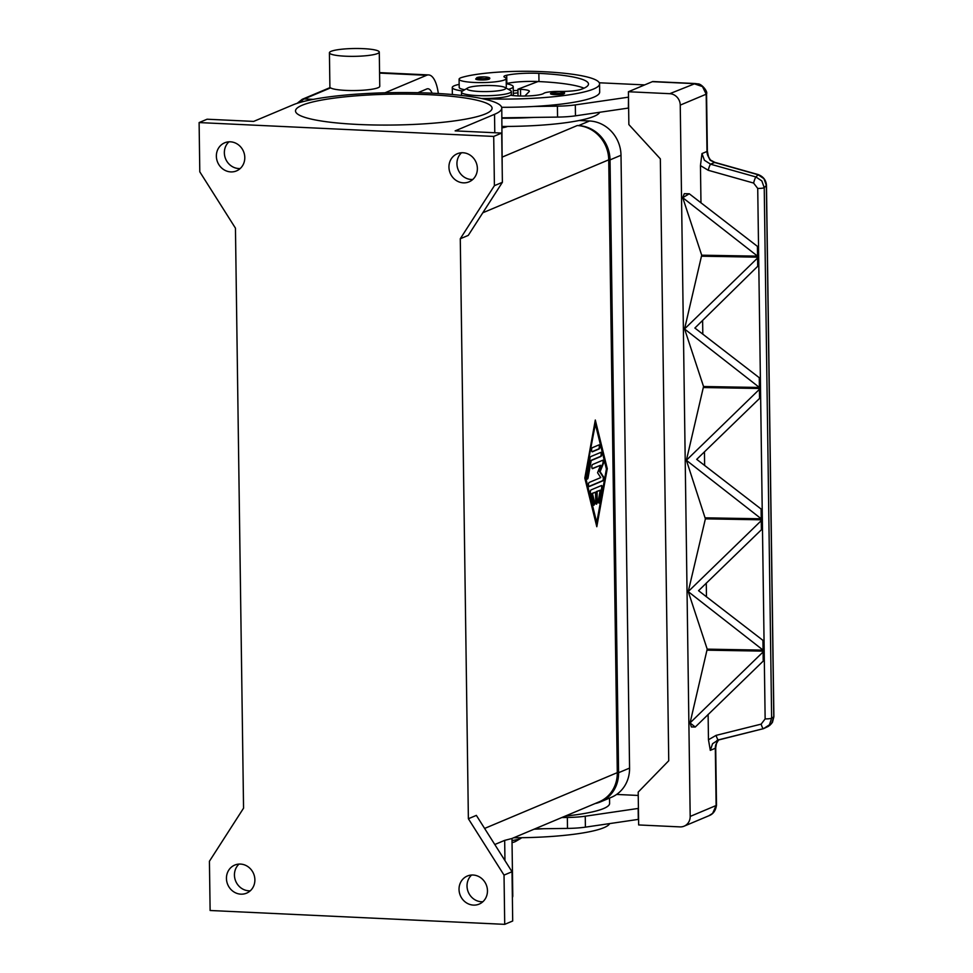 <?xml version="1.0" encoding="UTF-8"?>
<svg xmlns="http://www.w3.org/2000/svg" width="973" height="973" viewBox="0 0 973 973"><rect width="100%" height="100%" fill="white"/><g stroke="black" fill="none" stroke-linecap="round" stroke-linejoin="round"><path stroke-width="1.46" d="M494.783 844.515L504.671 840.368L511.968 838.495L599.173 801.837A33.24 30.601 -112.8 0 0 617.296 772.647L608.733 159.827A33.24 30.601 -112.8 0 0 577.269 125.541L578.558 125.602A33.24 30.601 67.2 0 1 610.035 159.888L618.585 772.708A33.24 30.601 67.2 0 1 600.463 801.898A33.24 30.601 67.2 0 1 595.099 803.552M600.463 801.898L611.433 797.288A33.24 30.601 -112.8 0 0 629.567 768.098L621.005 155.266A33.24 30.601 -112.8 0 0 589.541 120.98L579.203 120.494M460.278 238.75L494.406 185.673L493.712 136.427L199.112 122.574L199.793 171.82L235.454 228.168L243.554 808.174L209.426 861.251L210.119 910.497L504.719 924.35L504.026 875.104L468.378 818.743L460.278 238.75L468.268 235.393L502.384 182.316L501.703 133.07L455.133 130.881L494.527 114.315L494.783 132.742M468.378 818.743L476.356 815.386L512.017 871.747L504.026 875.104M584.822 478.096L595.306 420.02L607.274 468.645L596.802 526.721L584.822 478.096M596.498 525.493L606.763 468.621L595.087 421.224M595.367 424.131L585.174 477.707L596.741 522.61L606.41 469.01L595.367 424.131L585.174 477.707M585.685 477.731L596.741 522.61M494.406 185.673L502.384 182.316M493.712 136.427L501.703 133.07M199.112 122.574L207.091 119.217L253.661 121.406L293.055 104.841A107.991 16.967 179.2 0 1 413.464 92.63A107.991 16.967 179.2 0 1 501.776 108.076A107.991 16.967 179.2 0 1 494.527 114.315M429.202 94.697A98.297 15.434 179.2 0 1 492.083 108.21A98.297 15.434 179.2 0 1 358.392 124.471A98.297 15.434 179.2 0 1 295.512 110.958A98.297 15.434 179.2 0 1 429.202 94.697M591.073 489.906L601.436 485.551A2.08 0.742 -87.3 0 1 601.557 485.527A2.08 0.742 -87.3 0 1 602.129 488.361L599.709 501.764A2.08 0.742 -87.3 0 1 598.942 503.077A2.08 0.742 -87.3 0 1 598.383 500.256L600.195 490.21L597.057 491.523L597.203 501.776A2.08 0.742 -87.3 0 1 596.352 504.172A2.08 0.742 -87.3 0 1 595.707 502.409L595.561 492.156L592.423 493.469L594.503 501.886A2.08 0.742 -87.3 0 1 594.491 504.099A2.08 0.742 -87.3 0 1 593.773 505.255A2.08 0.742 -87.3 0 1 593.226 504.488L590.465 493.262A2.08 0.742 -87.3 0 1 591.073 489.906M599.04 444.868A2.08 0.742 -87.3 0 1 599.173 444.843A2.08 0.742 -87.3 0 1 599.818 446.777A2.08 0.742 -87.3 0 1 599.1 448.979L592.362 451.8A2.08 0.742 -87.3 0 1 592.241 451.825A2.08 0.742 -87.3 0 1 591.584 449.891A2.08 0.742 -87.3 0 1 592.314 447.702L599.04 444.868M590.696 456.629L600.888 452.348A2.08 0.742 -87.3 0 1 601.01 452.323A2.08 0.742 -87.3 0 1 601.655 454.257A2.08 0.742 -87.3 0 1 600.937 456.459L591.183 460.557L588.081 477.755A2.08 0.742 -87.3 0 1 587.327 479.081A2.08 0.742 -87.3 0 1 586.755 476.247L590.064 457.93A2.08 0.742 -87.3 0 1 590.696 456.629M600.742 477.597L597.556 472.744L600.56 465.276L592.606 468.633A2.08 0.742 -87.3 0 1 592.472 468.658A2.08 0.742 -87.3 0 1 591.827 466.724A2.08 0.742 -87.3 0 1 592.545 464.522L602.822 460.205A2.08 0.742 -87.3 0 1 602.944 460.18A2.08 0.742 -87.3 0 1 603.564 461.482A2.08 0.742 -87.3 0 1 603.309 463.732L600.098 471.674L603.491 476.831A2.08 0.742 -87.3 0 1 603.795 479.008A2.08 0.742 -87.3 0 1 603.102 480.723L589.285 486.536A2.08 0.742 -87.3 0 1 589.164 486.561A2.08 0.742 -87.3 0 1 588.507 484.627A2.08 0.742 -87.3 0 1 589.237 482.426L600.742 477.597M593.518 505.121A2.08 0.742 92.7 0 0 593.98 501.861L591.912 493.445L595.561 492.156M596.108 504.026A2.08 0.742 92.7 0 0 596.68 501.752L596.546 491.499L600.195 490.21M598.699 502.944A2.08 0.742 92.7 0 0 599.186 501.74L601.606 488.337A2.08 0.742 92.7 0 0 601.278 485.624M592.01 451.715L598.577 448.954A2.08 0.742 92.7 0 0 599.283 447.094A2.08 0.742 92.7 0 0 598.881 444.941M587.072 478.935A2.08 0.742 92.7 0 0 587.57 477.731L590.672 460.533L600.426 456.434A2.08 0.742 92.7 0 0 601.132 454.573A2.08 0.742 92.7 0 0 600.718 452.421M588.933 486.439L602.591 480.698A2.08 0.742 92.7 0 0 603.284 478.984A2.08 0.742 92.7 0 0 602.968 476.806L599.587 471.65L602.786 463.707A2.08 0.742 92.7 0 0 602.652 460.278M592.241 468.536L600.56 465.276M504.719 924.35L512.698 920.993L512.017 871.747M471.625 875.019A15.24 14.023 -112.8 0 0 468.025 891.438A15.24 14.023 -112.8 0 0 481.44 901.752A15.24 14.023 -112.8 0 0 482.851 901.74M473.036 875.019A15.24 14.023 67.2 0 1 487.12 887.631A15.24 14.023 67.2 0 1 479.154 904.112A15.24 14.023 67.2 0 1 473.462 905.109A15.24 14.023 67.2 0 1 459.378 892.496A15.24 14.023 67.2 0 1 467.344 876.016A15.24 14.023 67.2 0 1 473.036 875.019M501.776 108.076L502.19 168.609M507.614 126.429A22.16 3.478 179.2 0 1 507.553 126.454A22.16 3.478 179.2 0 1 502.056 127.816M239.042 864.085A15.24 14.023 -112.8 0 0 235.442 880.492A15.24 14.023 -112.8 0 0 248.857 890.806A15.24 14.023 -112.8 0 0 250.28 890.806M240.453 864.073A15.24 14.023 67.2 0 1 254.537 876.685A15.24 14.023 67.2 0 1 246.57 893.165A15.24 14.023 67.2 0 1 240.878 894.163A15.24 14.023 67.2 0 1 226.794 881.562A15.24 14.023 67.2 0 1 234.761 865.07A15.24 14.023 67.2 0 1 240.453 864.073M511.98 838.495L512.783 895.999A107.991 16.967 179.2 0 1 512.37 897.507M461.543 152.761A15.24 14.023 -112.8 0 0 457.942 169.168A15.24 14.023 -112.8 0 0 471.358 179.494A15.24 14.023 -112.8 0 0 472.769 179.482M462.953 152.749A15.24 14.023 67.2 0 1 477.025 165.361A15.24 14.023 67.2 0 1 469.071 181.842A15.24 14.023 67.2 0 1 463.367 182.851A15.24 14.023 67.2 0 1 449.295 170.239A15.24 14.023 67.2 0 1 457.261 153.758A15.24 14.023 67.2 0 1 462.953 152.749M228.959 141.827A15.24 14.023 -112.8 0 0 225.359 158.234A15.24 14.023 -112.8 0 0 238.774 168.548A15.24 14.023 -112.8 0 0 240.185 168.548M230.37 141.815A15.24 14.023 67.2 0 1 244.442 154.427A15.24 14.023 67.2 0 1 236.488 170.907A15.24 14.023 67.2 0 1 230.796 171.905A15.24 14.023 67.2 0 1 216.711 159.292A15.24 14.023 67.2 0 1 224.678 142.812A15.24 14.023 67.2 0 1 230.37 141.815M609.536 798.091L609.609 803.394A88.652 13.926 179.2 0 1 565.277 816.092M609.621 823.632A88.652 13.926 179.2 0 1 513.72 837.765M521.613 837.704A24.933 3.916 179.2 0 1 520.883 838.325A24.933 3.916 179.2 0 1 520.093 838.714A24.933 3.916 179.2 0 1 512.005 840.526M520.883 838.325L515.581 841.45A19.399 3.041 179.2 0 1 514.96 841.754A19.399 3.041 179.2 0 1 512.029 842.594M534.955 828.838L543.956 828.716A88.652 13.926 179.2 0 1 534.153 829.178M616.614 794.442L638.239 795.452M543.956 828.716L567.49 828.412A27.706 4.354 -0.8 0 0 585.405 827.147L638.568 819.351M638.422 808.405L585.247 816.213A27.706 4.354 179.2 0 1 567.344 817.466L561.822 817.539M638.154 808.514L638.312 819.461M599.696 112.309A88.652 13.926 179.2 0 1 502.032 126.441M628.643 108.027L575.469 115.836A27.706 4.354 179.2 0 1 557.565 117.101L534.031 117.405A88.652 13.926 179.2 0 1 501.922 118.232M513.27 90.598A65.532 10.289 179.2 0 1 517.94 90.489M517.977 92.873A27.706 4.354 -0.8 0 0 513.306 93.359M459.159 84.383A30.479 4.792 -0.8 0 0 454.318 85.746A30.479 4.792 -0.8 0 0 452.275 87.509A30.479 4.792 -0.8 0 0 462.649 90.963M508.393 89.321A30.479 4.792 -0.8 0 0 511.166 88.421A30.479 4.792 -0.8 0 0 513.221 86.658A30.479 4.792 -0.8 0 0 506.252 83.727M510.545 95.245A19.399 3.041 -0.8 0 0 530.017 95.853A19.399 3.041 -0.8 0 0 543.822 93.347A13.853 2.177 179.2 0 1 559.852 91.413A19.399 3.041 -0.8 0 0 580.747 89.467A77.572 12.187 -0.8 0 0 588.483 84.031A77.572 12.187 -0.8 0 0 538.86 73.364A27.706 4.354 -0.8 0 0 506.714 75.249A13.853 2.177 -0.8 0 0 503.941 76.599A13.853 2.177 -0.8 0 0 504.768 77.317A23.547 3.697 179.2 0 1 506.179 78.558L506.288 86.755A23.547 3.697 179.2 0 1 505.498 87.728M464.753 89.723A23.547 3.697 179.2 0 1 459.195 87.412L459.086 79.214A23.547 3.697 179.2 0 1 462.09 77.354A65.532 10.289 179.2 0 1 542.849 71.686A88.652 13.926 179.2 0 1 599.563 83.873A88.652 13.926 179.2 0 1 482.426 98.687M506.179 78.558A23.547 3.697 179.2 0 1 503.163 80.406A23.547 3.697 179.2 0 1 476.697 82.547A23.547 3.697 179.2 0 1 459.086 79.214M564.316 93.493A6.92 1.082 179.2 0 1 554.902 94.636A6.92 1.082 179.2 0 1 550.475 93.688L551.752 92.24L559.548 91.608C563.683 91.912 565.277 92.544 564.316 93.493M489.553 78.789A6.92 1.082 179.2 0 1 480.139 79.932A6.92 1.082 179.2 0 1 475.7 78.983L476.989 77.524L484.773 76.891C488.908 77.195 490.501 77.828 489.553 78.789M505.06 87.485A19.399 3.041 179.2 0 1 504.464 89.394A19.399 3.041 179.2 0 1 480.321 91.523A19.399 3.041 179.2 0 1 467.66 88.008A19.399 3.041 179.2 0 1 468.281 87.692A19.399 3.041 179.2 0 1 487.315 85.49A19.399 3.041 179.2 0 1 505.06 87.485L510.436 90.453A24.933 3.916 179.2 0 1 511.348 91.486L511.384 94.223A24.933 3.916 179.2 0 1 509.706 95.658A24.933 3.916 179.2 0 1 481.404 98.468M461.786 95.476A24.933 3.916 179.2 0 1 461.518 94.916L461.482 92.18A24.933 3.916 179.2 0 1 462.357 91.134L467.66 88.008M511.348 91.486A24.933 3.916 179.2 0 1 509.67 92.922A24.933 3.916 179.2 0 1 481.878 95.743A24.933 3.916 179.2 0 1 461.482 92.18M599.563 83.873L599.672 92.082A88.652 13.926 179.2 0 1 533.873 106.458A88.652 13.926 179.2 0 1 501.654 107.298M584.007 88.19A77.572 12.187 -0.8 0 0 538.969 81.574A27.706 4.354 -0.8 0 0 538.045 81.525A27.706 4.354 -0.8 0 0 506.824 83.459A13.853 2.177 -0.8 0 0 506.24 83.593M534.031 117.405L501.91 117.818M716.116 735.357L708.466 739.76L710.302 750.365L715.325 748.261L716.128 805.522L690.185 816.432A11.08 10.204 67.2 0 1 687.254 824.022A11.08 10.204 67.2 0 1 684.141 826.162A11.08 10.204 67.2 0 1 679.993 826.892L638.653 824.946L638.191 792.107L668.743 760.74L660.339 158.854L628.862 124.568L628.412 91.742L652.36 81.671L693.713 83.617L702.47 86.573L706.191 94.199L706.994 151.472L701.971 153.576L700.451 165.592L708.222 170.275L753.601 183.058L757.724 188.421L765.143 718.901L761.166 724.131L716.116 735.357A5.546 1.253 76 0 0 717.429 738.787A5.546 1.253 76 0 0 718.524 739.857A5.546 1.253 76 0 0 718.597 739.833L763.489 728.643M695.44 83.544L653.029 81.537A11.08 3.965 92.7 0 0 652.36 81.671M628.412 91.742L669.752 93.688A11.08 10.204 67.2 0 1 677.111 97.227A11.08 10.204 67.2 0 1 680.249 105.108L706.191 94.199A5.546 0.876 179.2 0 0 706.568 93.882A5.546 0.876 179.2 0 0 706.556 93.846M518.013 95.938L517.928 89.212L520.506 89.334A13.853 2.177 179.2 0 1 529.373 91.231A13.853 2.177 179.2 0 1 529.203 91.584L525.092 95.78A8.307 1.301 179.2 0 1 524.654 96.047M538.045 81.525L517.928 89.212M644.649 84.906L599.271 82.778M628.376 108.137L628.485 97.093M533.873 106.458L557.407 106.154A27.706 4.354 -0.8 0 0 575.323 104.889L628.23 97.203M718.22 740.368A5.546 1.374 49.9 0 0 718.366 740.295L716.019 744.211A11.08 10.204 -112.8 0 0 715.325 748.261A5.546 0.876 -0.8 0 0 715.702 747.933L716.493 805.206A5.546 0.876 -0.8 0 1 716.128 805.522L712.625 813.367L708.867 815.763L684.141 826.162M690.185 816.432L680.249 105.108M708.466 739.76L708.113 714.401M695.269 727.026L691.365 726.953L690.064 722.89L763.927 651.144L764.06 660.266L695.269 727.026L690.076 722.963M690.064 722.89L707.201 649.149L688.239 591.572L762.102 519.825L762.224 528.947L698.553 590.684L763.793 641.012L763.914 650.134L707.201 649.149M688.239 591.572L705.389 518.852L686.403 460.253L760.266 388.507L760.387 397.629L696.717 459.353L761.956 509.694L762.078 518.804L705.364 517.831M686.403 460.253L703.54 386.512L684.566 328.935L758.429 257.188L758.563 266.31L757.712 266.286L694.88 328.035L760.12 378.375L760.254 387.485L703.54 386.512M684.566 328.935L701.703 255.194L682.73 197.677L689.273 193.773L684.274 193.688L682.73 197.628M700.974 202.907L700.451 165.592M710.302 750.365L712.564 743.713L718.463 739.869M708.551 157.006A5.546 2.895 174.3 0 0 708.539 156.848A5.546 2.895 174.3 0 0 707.797 155.583L710.12 160.204L714.608 162.479L758.064 174.726L763.975 178.716L766.359 185.405L773.79 716.894A5.546 0.876 -0.8 0 0 773.888 716.724L772.465 722.27L769.752 725.42M716.979 740.38L763.574 728.631A5.546 1.253 -104 0 0 763.635 728.607L769.448 724.788L771.638 718.123L764.231 187.655L761.847 180.954L755.936 176.964L710.558 164.182L704.416 160.253L701.971 153.576M695.172 83.532L697.86 83.897C701.338 83.52 708.028 91.438 706.556 93.882L707.359 151.143A5.546 0.876 179.2 0 1 706.994 151.472A11.08 10.204 -112.8 0 0 707.797 155.583L708.198 155.4A5.546 5.546 0 0 1 708.539 156.835L710.412 159.998L714.851 162.369A5.546 0.815 105.7 0 0 714.608 162.479L710.558 164.182A5.546 0.815 105.7 0 0 709.426 166.395A5.546 0.815 105.7 0 0 708.222 170.275M758.295 174.617C763.306 176.587 766.031 180.127 766.469 185.235A5.546 0.876 179.2 0 1 766.359 185.405L764.231 187.655A5.546 0.876 179.2 0 1 761.883 188.239A5.546 0.876 179.2 0 1 757.724 188.421M761.166 724.131A5.546 1.253 -104 0 0 762.467 727.561A5.546 1.253 -104 0 0 763.574 728.631L768.463 726.296L771.589 723.559L773.79 716.894L771.638 718.123A5.546 0.876 179.2 0 1 769.29 718.706A5.546 0.876 179.2 0 1 765.143 718.901M759.402 387.473L759.281 378.351L760.12 378.363L760.254 387.485L759.402 387.473L684.566 328.996M689.273 193.773L758.283 247.045L758.417 256.167L701.703 255.194M757.566 256.154L757.444 247.033L758.283 247.045L758.417 256.167L757.566 256.154L682.73 197.677M701.715 256.203L758.429 257.188L758.563 266.31L757.712 266.298L757.59 257.176M705.389 518.852L762.102 519.825L762.224 528.947L761.385 528.935L761.251 519.813M706.471 596.863L706.276 583.082M762.941 641L763.793 641.012L763.914 650.122L763.075 650.11L688.239 591.633M707.213 650.171L763.927 651.144L764.06 660.266L763.209 660.253L763.087 651.132M702.81 334.226L702.615 320.445M703.552 387.534L760.266 388.507L760.387 397.629L759.548 397.616L759.414 388.495M704.634 465.544L704.452 451.764M761.239 518.791L761.105 509.67L761.956 509.682L762.078 518.804L761.239 518.791L686.403 460.314M763.075 650.11L762.941 640.988M695.245 83.532L669.752 93.688M716.396 743.591A5.546 1.545 -159.6 0 1 716.383 743.883A5.546 1.545 -159.6 0 1 716.019 744.211A5.546 4.208 5.7 0 0 716.7 742.496A5.546 4.208 5.7 0 0 716.712 742.435M715.702 747.933L716.383 743.883A5.546 5.546 0 0 0 716.7 742.496L718.366 740.295A5.546 1.374 49.9 0 0 718.463 740.173M379.275 52.08A24.933 3.916 -0.8 0 0 363.33 48.65A24.933 3.916 -0.8 0 0 329.421 52.773A24.933 3.916 -0.8 0 0 345.366 56.203A24.933 3.916 -0.8 0 0 379.275 52.08L379.762 86.281A24.933 3.916 179.2 0 1 345.841 90.404A24.933 3.916 179.2 0 1 330.589 87.874L330.261 87.923M438.324 93.517A33.24 11.895 92.7 0 0 428.594 74.921A33.24 11.895 92.7 0 0 426.575 75.31L384.967 92.8M417.879 92.715L426.77 88.981A19.399 6.933 -87.3 0 1 427.95 88.762A19.399 6.933 -87.3 0 1 432.073 93.201M589.541 120.98L578.558 125.602M621.005 155.266L610.035 159.888M629.567 768.098L618.585 772.708M484.615 828.437L617.296 772.647M482.815 212.771L608.733 159.827M502.457 156.981L577.269 125.541M504.951 860.582L504.671 840.368M567.344 817.466L567.49 828.412M585.247 816.213L585.405 827.147M559.475 91.62A5.814 0.912 179.2 0 1 562.808 92.751A5.814 0.912 179.2 0 1 555.291 93.384A5.814 0.912 179.2 0 1 551.959 92.24A5.814 0.912 179.2 0 1 559.475 91.62M484.712 76.903A5.814 0.912 179.2 0 1 488.045 78.047A5.814 0.912 179.2 0 1 480.516 78.667A5.814 0.912 179.2 0 1 477.184 77.536A5.814 0.912 179.2 0 1 484.712 76.903M506.714 75.249L506.824 83.459M538.86 73.364L538.969 81.574M520.604 96.023L520.506 89.334M575.469 115.836L575.323 104.889M557.565 117.101L557.407 106.154M758.356 174.641A5.546 0.815 105.7 0 0 758.308 174.605A5.546 0.815 105.7 0 0 758.064 174.726L755.936 176.964A5.546 0.815 105.7 0 0 754.805 179.178A5.546 0.815 105.7 0 0 753.601 183.058M300.426 102.335A33.24 11.895 -87.3 0 1 304.269 98.942L330.589 87.874M297.154 103.333L302.202 99.307A5.546 5.096 67.2 0 1 304.269 98.942L313.33 99.368M426.575 75.31L379.579 73.097M452.372 94.527L452.275 87.509M513.221 86.658L513.343 95.609M714.851 162.369L758.308 174.605M766.469 185.235L773.888 716.724M716.493 805.206C715.702 810.655 713.16 814.182 708.867 815.763M707.359 151.143L708.198 155.4M329.944 87.643L302.202 99.307M329.908 87.692L329.421 52.773M428.594 74.921L379.567 72.622"/></g></svg>
